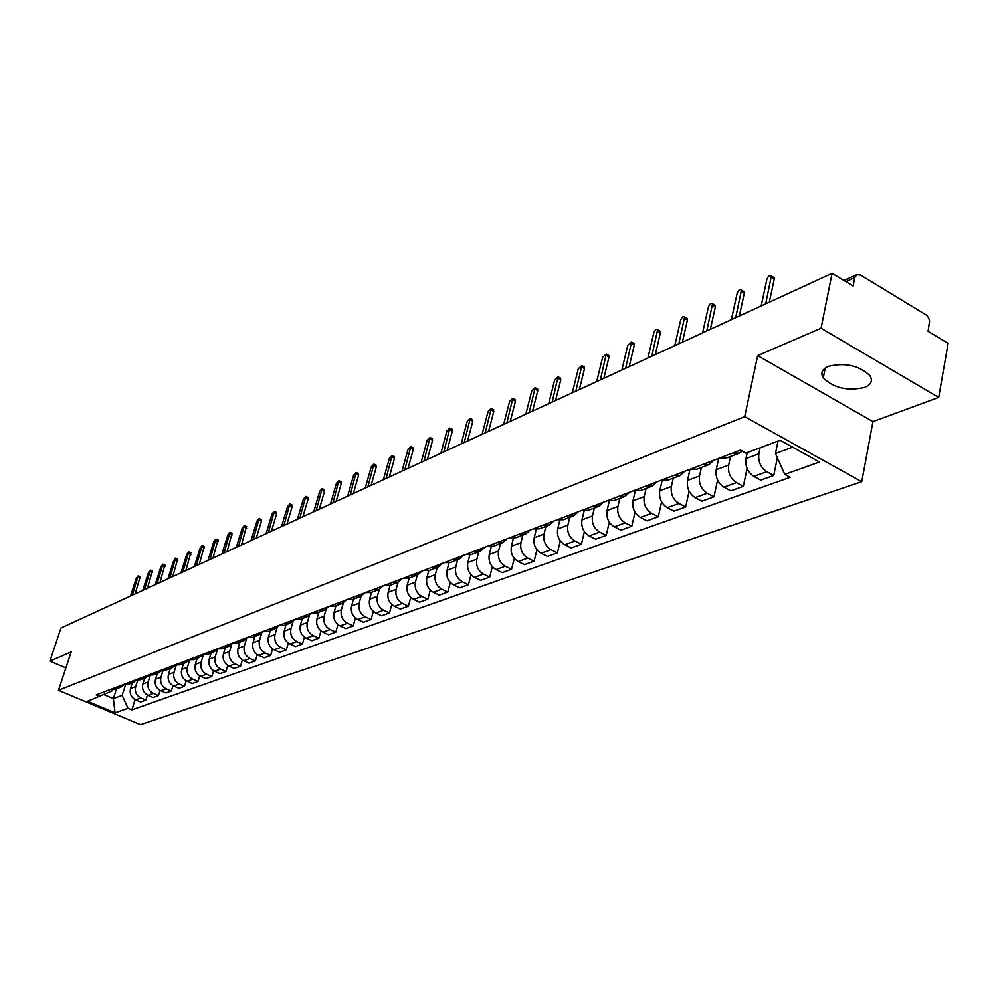 <?xml version="1.0" encoding="UTF-8"?>
<svg xmlns="http://www.w3.org/2000/svg" width="998" height="998" viewBox="0 0 998 998"><rect width="100%" height="100%" fill="white"/><g stroke="black" fill="none" stroke-linecap="round" stroke-linejoin="round"><path stroke-width="1.5" d="M828.315 366.391C822.04 369.235 820.356 373.09 823.263 377.943C833.817 388.11 847.601 391.278 864.63 387.449C871.279 384.592 873 380.6 869.807 375.485C858.854 365.405 845.019 362.374 828.315 366.391M938.681 397.441L821.067 328.23L832.07 273.327L60.965 628.004L49.9 661.138L71.17 651.956L58.47 690.329L140.481 724.673L861.748 481.722L872.951 421.618L938.681 397.441L948.1 343.374L928.053 331.274L929.612 321.007L928.589 317.701L926.468 315.143L860.525 275.049L856.795 274.65L854.762 277.606L845.83 281.636M821.067 328.23L757.657 355.612L744.708 416.665L58.47 690.329M832.07 273.327L853.115 286.027L854.762 277.606M49.9 661.138L65.893 667.912M132.322 682.832L130.501 688.57C129.416 693.647 131.112 697.402 135.578 699.848L140.618 701.981L145.845 700.109L140.793 697.964C136.314 695.506 134.605 691.726 135.691 686.624L137.712 680.262M110.878 689.319L115.731 689.107L120.87 687.16L116.005 687.373M147.43 695.095L145.845 700.109M123.939 684.89L120.87 687.16M144.685 678.153L142.864 683.954C141.778 689.082 143.487 692.874 147.991 695.356L153.081 697.527L158.433 695.606L153.33 693.423C148.814 690.94 147.093 687.111 148.178 681.971L150.236 675.409M123.078 684.69L127.969 684.478L133.233 682.482L128.318 682.694M160.042 690.454L158.433 695.606M136.364 680.137L133.233 682.482M157.347 673.363L155.513 679.226C154.428 684.403 156.15 688.258 160.703 690.766L165.83 692.961L171.319 691.003L166.167 688.795C161.601 686.262 159.867 682.395 160.952 677.193L163.061 670.419M135.566 679.95L140.493 679.738L145.883 677.704L140.93 677.904M172.953 685.701L171.319 691.003M149.089 675.272L145.883 677.704M170.296 668.46L168.462 674.386C167.365 679.626 169.111 683.518 173.702 686.063L178.879 688.296L184.493 686.287L179.303 684.042C174.7 681.484 172.941 677.567 174.026 672.303L176.197 665.304M148.34 675.085L153.318 674.885L158.832 672.802L153.842 673.001M186.177 680.823L184.493 686.287M162.1 670.282L158.832 672.802M183.557 663.445L181.711 669.433C180.626 674.735 182.397 678.665 187.025 681.247L192.252 683.505L198.003 681.447L192.751 679.176C188.111 676.582 186.327 672.627 187.424 667.3L189.645 660.052M161.427 670.12L166.441 669.92L172.093 667.787L167.053 667.974M199.712 675.833L198.003 681.447M175.436 665.179L172.093 667.787M197.142 658.306L195.296 664.356C194.198 669.72 195.995 673.7 200.66 676.32L205.937 678.615L211.826 676.507L206.536 674.199C201.846 671.567 200.037 667.562 201.134 662.173L203.43 654.651M174.837 665.03L179.889 664.83L185.678 662.647L180.601 662.834M213.572 670.718L211.826 676.507M189.096 659.952L185.678 662.647M211.065 653.041L209.206 659.167C208.108 664.581 209.917 668.623 214.632 671.267L219.959 673.6L225.997 671.442L220.645 669.097C215.917 666.427 214.096 662.373 215.194 656.921L217.552 649.112M188.56 659.803L193.662 659.616L199.6 657.37L194.473 657.557M227.781 665.466L225.997 671.442M203.093 654.576L199.6 657.37M225.323 647.64L223.452 653.84C222.354 659.316 224.188 663.408 228.954 666.09L234.318 668.46L240.506 666.24L235.116 663.87C230.338 661.163 228.492 657.058 229.59 651.544L231.935 643.747M202.644 654.463L207.784 654.276L213.871 651.981L208.707 652.156M242.339 660.09L240.506 666.24M217.439 649.074L213.871 651.981M239.944 642.113L238.06 648.376C236.975 653.927 238.821 658.056 243.637 660.788L249.051 663.183L255.401 660.913L249.949 658.505C245.134 655.761 243.263 651.594 244.36 646.03L246.593 638.508M217.077 648.974L222.267 648.8L228.268 646.529M257.272 654.563L255.401 660.913M232.147 643.436L228.505 646.442L223.29 646.617M254.927 636.437L253.043 642.774C251.958 648.388 253.829 652.58 258.682 655.349L264.158 657.782L270.658 655.449L265.169 653.004C260.291 650.222 258.407 646.005 259.505 640.367L261.663 633.069M231.873 643.361L237.112 643.186L243.275 640.853M272.579 648.887L270.658 655.449M247.242 637.635L243.5 640.766L238.248 640.928M270.296 630.624L268.412 637.036C267.314 642.712 269.223 646.954 274.126 649.773L279.64 652.243L286.314 649.848L280.775 647.365C275.86 644.533 273.939 640.267 275.036 634.566L277.132 627.418M247.055 637.585L252.332 637.423L258.669 635.027M288.285 643.074L286.314 649.848M262.711 631.697L258.894 634.94L253.604 635.102M286.077 624.661L284.181 631.148C283.083 636.886 285.016 641.19 289.969 644.047L295.533 646.554L302.382 644.109L296.793 641.577C291.828 638.708 289.882 634.379 290.979 628.603L293.013 621.579M262.636 631.672L267.963 631.509L274.475 629.052M304.402 637.086L302.382 644.109M278.592 625.609L274.7 628.965L269.348 629.114M302.257 618.535L300.361 625.097C299.275 630.911 301.221 635.277 306.224 638.171L311.85 640.716L318.886 638.209L313.235 635.639C308.207 632.72 306.249 628.341 307.347 622.49L309.343 615.541M278.629 625.596L284.006 625.434L290.692 622.914M320.944 630.936L318.886 638.209M294.834 619.434L290.917 622.827L285.528 622.977M318.886 612.248L316.99 618.885C315.892 624.773 317.875 629.189 322.915 632.133L328.591 634.728L335.815 632.146L330.113 629.538C325.049 626.569 323.053 622.128 324.15 616.215L326.109 609.304M295.059 619.346L300.485 619.209L307.347 616.614M337.935 624.611L335.815 632.146M311.526 613.096L307.584 616.514L302.144 616.664M335.952 605.786L334.056 612.51C332.958 618.473 334.966 622.952 340.056 625.933L345.795 628.578L353.217 625.921L347.454 623.263C342.339 620.257 340.318 615.754 341.416 609.766L343.349 602.867M311.925 612.947L317.401 612.809L324.462 610.127M355.388 618.099L353.217 625.921M328.679 606.584L324.699 610.04L319.21 610.177M353.492 599.149L351.583 605.961C350.498 611.999 352.531 616.539 357.683 619.571L363.472 622.253L371.094 619.521L365.28 616.826C360.116 613.77 358.07 609.204 359.155 603.129L361.076 596.23M329.265 606.36L334.792 606.223L342.052 603.478M373.327 611.412L371.094 619.521M346.294 599.885L342.289 603.391L336.75 603.516M371.518 592.325L369.609 599.224C368.524 605.337 370.582 609.94 375.784 613.021L381.635 615.754L389.469 612.947L383.606 610.202C378.379 607.096 376.308 602.468 377.394 596.317L379.302 589.369M347.092 599.586L352.668 599.461L360.141 596.629M391.765 604.514L389.469 612.947M364.407 592.999L360.378 596.542L354.789 596.654M390.056 585.315L388.147 592.301C387.074 598.488 389.158 603.154 394.41 606.297L400.31 609.067L408.382 606.185L402.444 603.391C397.167 600.235 395.071 595.532 396.156 589.307L398.065 582.283M365.43 592.612L371.044 592.5L378.741 589.593M410.739 597.403L408.382 606.185M383.045 585.926L378.991 589.506L373.339 589.606M409.13 578.091L407.221 585.177C406.136 591.452 408.257 596.18 413.559 599.374L419.522 602.193L427.818 599.224L421.83 596.38C416.503 593.174 414.37 588.408 415.455 582.096L417.364 574.985M384.292 585.452L389.969 585.352L397.89 582.358M430.25 590.092L427.818 599.224M402.219 578.64L398.127 582.258L392.439 582.358M428.753 570.644L426.832 577.842C425.772 584.204 427.917 589.007 433.269 592.251L439.295 595.12L447.84 592.064L441.79 589.169C436.4 585.901 434.242 581.073 435.315 574.673L437.224 567.463M403.703 578.079L409.43 577.979L417.588 574.898M450.335 582.533L447.84 592.064M421.954 571.143L417.838 574.798L412.087 574.885M448.975 562.947L447.042 570.295C445.969 576.744 448.152 581.609 453.566 584.915L459.654 587.834L468.449 584.691L462.336 581.747C456.897 578.416 454.701 573.513 455.762 567.039L457.683 559.728M423.701 570.482L429.477 570.407L437.885 567.213M471.019 574.748L468.449 584.691M442.276 563.421L438.134 567.126L432.334 567.201M469.796 554.988L467.85 562.523C466.79 569.06 468.998 574 474.462 577.355L480.612 580.337L489.669 577.094L483.494 574.1C478.005 570.706 475.784 565.729 476.832 559.167L478.741 551.757M444.297 562.66L450.123 562.585L458.793 559.304M492.326 566.702L489.669 577.094M463.222 555.462L459.043 559.217L453.192 559.279M491.266 546.754L489.282 554.514C488.234 561.138 490.467 566.153 496.006 569.571L502.219 572.615L511.55 569.272L505.312 566.215C499.761 562.76 497.503 557.707 498.551 551.046L500.46 543.548M465.517 554.589L471.405 554.539L480.35 551.158M514.282 558.381L511.55 569.272M484.803 547.266L480.599 551.058L474.699 551.108M513.409 538.221L511.388 546.255C510.34 552.967 512.61 558.069 518.199 561.55L524.474 564.643L534.105 561.2L527.805 558.082C522.191 554.576 519.908 549.436 520.944 542.675L522.852 535.078M487.398 546.28L493.336 546.243L502.568 542.737M536.924 549.786L534.105 561.2M507.059 538.808L502.83 542.65L496.867 542.687M536.25 529.402L534.179 537.735C533.144 544.546 535.452 549.723 541.103 553.279L547.44 556.435L557.371 552.88L551.008 549.698C545.332 546.118 543.012 540.904 544.035 534.055L545.943 526.333M509.978 537.697L515.966 537.673L525.509 534.067M560.29 540.891L557.371 552.88M530.025 530.088L525.759 533.967L519.746 533.992M559.816 520.245L557.695 528.94C556.672 535.864 559.017 541.116 564.731 544.733L571.13 547.952L581.385 544.284L574.96 541.041C569.222 537.398 566.864 532.096 567.874 525.148L569.771 517.313M533.281 528.853L539.332 528.84L549.174 525.11M584.391 531.684L581.385 544.284M553.715 521.081L549.436 525.01L543.374 525.023M584.167 510.764L581.984 519.871C580.973 526.882 583.356 532.233 589.119 535.926L595.594 539.207L606.185 535.415L599.686 532.109C593.885 528.391 591.49 523.002 592.488 515.941L594.384 508.007M557.346 519.709L563.446 519.709L573.625 515.866M609.291 522.129L606.185 535.415M578.191 511.787L573.887 515.766L567.762 515.754M609.316 500.909L607.058 510.502C606.06 517.625 608.481 523.052 614.319 526.819L620.856 530.163L631.796 526.245L625.235 522.865C619.371 519.085 616.939 513.608 617.924 506.448L619.808 498.389M582.208 510.265L588.358 510.29L598.887 506.298M635.015 512.224L631.796 526.245M603.491 502.181L599.149 506.198L592.974 506.173M635.327 490.679L632.981 500.821C631.996 508.044 634.454 513.571 640.354 517.401L646.966 520.819L658.268 516.777L651.644 513.321C645.718 509.454 643.236 503.89 644.209 496.617L646.08 488.446M607.907 500.497L614.107 500.547L625.01 496.418M661.612 501.944L658.268 516.777M629.638 492.239L625.272 496.318L619.034 496.268M662.223 480.038L659.79 490.804C658.817 498.139 661.325 503.765 667.288 507.67L673.962 511.163L685.663 506.984L678.952 503.454C672.964 499.511 670.444 493.848 671.405 486.463L673.263 478.167M634.479 490.405L640.753 490.467L652.031 486.201M689.119 491.241L685.663 506.984M656.684 481.972L652.293 486.088L646.005 486.026M689.98 469.322L687.522 480.437C686.574 487.885 689.107 493.611 695.144 497.603L701.881 501.171L713.994 496.842L707.22 493.237C701.157 489.207 698.6 483.444 699.548 475.946L701.382 467.526M661.986 479.951L668.311 480.038L680 475.609M717.587 480.1L713.994 496.842M684.678 471.33L680.262 475.51L673.924 475.422M718.66 458.419L716.227 469.709C715.304 477.281 717.886 483.107 723.974 487.174L730.798 490.829L743.335 486.35L736.487 482.658C730.361 478.541 727.767 472.678 728.677 465.056L730.511 456.498M690.479 469.135L696.854 469.235L708.967 464.656M747.078 468.486L743.335 486.35M713.67 460.315L709.229 464.544L702.829 464.432M747.215 452.668L745.968 458.593C745.057 466.291 747.689 472.216 753.852 476.383L760.738 480.113L773.737 475.472L766.813 471.692C760.626 467.488 757.981 461.525 758.879 453.778L760.114 447.803M719.995 457.92L726.419 458.045L738.982 453.292M777.355 457.72L773.737 475.472M742.213 451.121L739.256 453.192L732.806 453.055M116.492 688.82L113.36 698.625L122.168 695.356L125.474 684.99M112.375 689.593L111.913 691.015L87.5 701.307L115.082 712.859L113.36 698.625L104.066 694.695M122.168 695.356L127.981 708.268L131.848 709.902L790.104 477.331L784.74 474.387L819.42 462.037L780.149 440.255L745.918 453.154L740.429 450.148L96.207 694.895L100.137 696.542M127.981 708.268L115.082 712.859M861.748 481.722L744.708 416.665M872.951 421.618L757.657 355.612M778.028 441.054L775.483 453.504L792.599 447.166M135.092 699.623L131.848 709.902M784.74 474.387L775.483 453.504M140.107 576.819L135.192 593.86M132.347 595.17L138.136 575.933L136.289 578.266L130.563 595.993M152.345 571.018L147.43 588.234M144.548 589.556L150.361 570.132L148.477 572.49L142.739 590.392M164.857 565.093L159.942 582.483M157.048 583.805L162.874 564.194L160.952 566.577L155.189 584.666M177.669 559.03L172.741 576.595M169.822 577.929L175.673 558.119L173.714 560.527L167.926 578.803M190.78 552.817L185.84 570.557M182.908 571.916L188.772 551.894L186.776 554.339L180.962 572.815M204.203 546.467L199.263 564.394M196.307 565.754L202.182 545.532L200.136 548.002L194.311 566.664M217.938 539.955L212.998 558.069M210.017 559.441L215.917 539.02L213.834 541.515L207.983 560.377M232.023 533.294L227.082 551.595M224.076 552.979L229.989 532.333L227.856 534.866L221.98 553.94M246.444 526.457L241.504 544.958M238.472 546.355L244.398 525.497L242.215 528.067L236.326 547.341M261.214 519.459L261.426 521.131L256.286 538.159M253.23 539.569L259.168 518.486L256.935 521.081L251.034 540.579M276.371 512.286L276.596 513.958L271.444 531.198M268.362 532.608L274.313 511.3L272.03 513.933L266.117 533.643M291.915 504.926L292.164 506.622L286.987 524.037M283.894 525.472L289.857 503.94L287.511 506.597L281.573 526.532M307.846 497.378L308.12 499.075L302.93 516.702M299.812 518.137L305.787 496.38L303.392 499.062L297.441 519.234M324.2 489.631L324.5 491.353L319.298 509.18M316.154 510.627L322.142 488.621L319.684 491.34L313.721 511.749M340.992 481.672L341.316 483.406L336.114 501.445M332.933 502.905L338.921 480.662L336.413 483.419L330.438 504.052M358.245 473.514L358.581 475.26L353.367 493.511M350.173 494.983L356.161 472.491L353.591 475.273L347.603 496.156M375.947 465.118L376.321 466.877L371.094 485.352M367.875 486.837L373.876 464.082L371.231 466.914L365.243 488.047M394.148 456.498L394.547 458.269L389.32 476.969M386.076 478.466L392.077 455.462L389.357 458.319L383.357 479.714M412.86 447.64L413.284 449.424L408.057 468.349M404.789 469.858L410.789 446.593L407.995 449.487L401.994 471.143M432.109 438.521L432.558 440.33L427.331 459.492M424.038 461.001L430.038 437.473L427.169 440.405L421.156 462.324M451.894 429.152L452.381 430.961L447.154 450.372M443.836 451.894L449.836 428.092L446.892 431.061L440.879 453.254M472.279 419.497L472.79 421.331L467.563 440.979M464.22 442.513L470.22 418.436L467.189 421.43L461.176 443.923M493.249 409.567L493.81 411.401L488.596 431.311M485.215 432.858L491.216 408.494L488.084 411.525L482.084 434.305M514.868 399.325L515.467 401.184L510.252 421.356M506.847 422.915L512.835 398.252L509.616 401.321L503.628 424.399M537.136 388.783L537.772 390.655L532.57 411.089M529.152 412.661L535.115 387.698L531.797 390.817L525.821 414.182M560.103 377.905L560.776 379.789L555.587 400.497M552.144 402.082L558.094 376.82L554.676 379.964L548.713 403.654M583.78 366.678L584.516 368.586L579.339 389.569M575.871 391.166L581.809 365.605L578.266 368.786L572.328 392.8M608.231 355.101L609.005 357.01L603.865 378.292M600.359 379.901L606.273 354.028L602.63 357.247L596.704 381.585M632.196 343.898L634.291 343.611L634.304 345.071L629.177 366.653M625.659 368.262L631.534 342.065L627.767 345.32L621.879 370.009M658.293 331.523L660.427 331.299L660.439 332.733L655.337 354.614M651.794 356.249L657.645 329.727C656.335 328.779 655.037 329.864 653.752 333.008L647.889 358.045M685.252 318.724L687.447 318.574L687.447 319.984L682.395 342.177M678.827 343.811L684.628 316.965C683.281 315.942 681.933 317.052 680.599 320.283L674.785 345.67M713.158 305.5L715.391 305.413L715.391 306.785L710.376 329.303M706.784 330.949L712.547 303.766C711.15 302.668 709.765 303.779 708.368 307.122L702.592 332.883M742.025 291.803L744.308 291.79L744.308 293.138L739.331 315.979M735.713 317.638L741.439 290.119C740.005 288.921 738.557 290.056 737.11 293.499L731.384 319.634M771.916 277.619L774.248 277.706L774.248 279.003L769.333 302.182M765.691 303.854L771.354 275.984C769.87 274.7 768.373 275.847 766.863 279.403L761.212 305.924M758.879 453.778L745.968 458.593M728.677 465.056L716.227 469.709M699.548 475.946L687.522 480.437M671.405 486.463L659.79 490.804M644.209 496.617L632.981 500.821M617.924 506.448L607.058 510.502M592.488 515.941L581.984 519.871M567.874 525.148L557.695 528.94M544.035 534.055L534.179 537.735M520.944 542.675L511.388 546.255M498.551 551.046L489.282 554.514M476.832 559.167L467.85 562.523M455.762 567.039L447.042 570.295M435.315 574.673L426.832 577.842M415.455 582.096L407.221 585.177M396.156 589.307L388.147 592.301M377.394 596.317L369.609 599.224M359.155 603.129L351.583 605.961M341.416 609.766L334.056 612.51M324.15 616.215L316.99 618.885M307.347 622.49L300.361 625.097M290.979 628.603L284.181 631.148M275.036 634.566L268.412 637.036M259.505 640.367L253.043 642.774M244.36 646.03L238.06 648.376M229.59 651.544L223.452 653.84M215.194 656.921L209.206 659.167M201.134 662.173L195.296 664.356M187.424 667.3L181.711 669.433M174.026 672.303L168.462 674.386M160.952 677.193L155.513 679.226M148.178 681.971L142.864 683.954M135.691 686.624L130.501 688.57M736.487 482.658L723.974 487.174M707.22 493.237L695.144 497.603M678.952 503.454L667.288 507.67M651.644 513.321L640.354 517.401M625.235 522.865L614.319 526.819M599.686 532.109L589.119 535.926M574.96 541.041L564.731 544.733M551.008 549.698L541.103 553.279M527.805 558.082L518.199 561.55M505.312 566.215L496.006 569.571M483.494 574.1L474.462 577.355M462.336 581.747L453.566 584.915M441.79 589.169L433.269 592.251M421.83 596.38L413.559 599.374M402.444 603.391L394.41 606.297M383.606 610.202L375.784 613.021M365.28 616.826L357.683 619.571M347.454 623.263L340.056 625.933M330.113 629.538L322.915 632.133M313.235 635.639L306.224 638.171M296.793 641.577L289.969 644.047M280.775 647.365L274.126 649.773M265.169 653.004L258.682 655.349M249.949 658.505L243.637 660.788M235.116 663.87L228.954 666.09M220.645 669.097L214.632 671.267M206.536 674.199L200.66 676.32M192.751 679.176L187.025 681.247M179.303 684.042L173.702 686.063M166.167 688.795L160.703 690.766M153.33 693.423L147.991 695.356M140.793 697.964L135.578 699.848M766.813 471.692L753.852 476.383M138.061 577.418L140.182 578.378M150.299 571.629L152.432 572.59M162.811 565.691L164.969 566.677M175.623 559.629L177.781 560.614M188.722 553.416L190.905 554.426M202.132 547.054L204.341 548.077M215.88 540.542L218.1 541.577M229.952 533.88L232.197 534.928M244.36 527.044L246.631 528.117M259.143 520.045L261.426 521.131M274.288 512.86L276.596 513.958M289.832 505.499L292.164 506.622M305.762 497.94L308.12 499.075M322.129 490.193L324.5 491.353M338.921 482.234L341.316 483.406M356.161 474.062L358.581 475.26M373.876 465.667L376.321 466.877M392.077 457.034L394.547 458.269M410.789 448.164L413.284 449.424M430.038 439.045L432.558 440.33M449.849 429.651L452.381 430.961M470.233 419.996L472.79 421.331M491.216 410.041L493.81 411.401M512.847 399.799L515.467 401.184M535.128 389.232L537.772 390.655M558.107 378.342L560.776 379.789M581.809 367.102L584.516 368.586M606.285 355.513L609.005 357.01M631.547 343.537L634.304 345.071M657.645 331.161L660.439 332.733M684.64 318.374L687.447 319.984M712.547 305.151L715.391 306.785M741.427 291.453L744.308 293.138M771.342 277.282L774.248 279.003M823.263 377.943L825.221 368.05M843.921 280.475L856.795 274.65M138.136 575.933L140.244 576.881M150.361 570.132L152.494 571.093M162.874 564.194L165.019 565.167M175.673 558.119L177.844 559.105M188.772 551.894L190.967 552.904M202.182 545.532L204.39 546.555M215.917 539.02L218.15 540.055M229.989 532.333L232.235 533.394M244.398 525.497L246.668 526.57M259.168 518.486L261.464 519.571M274.313 511.3L276.621 512.411M289.857 503.94L292.177 505.05M305.787 496.38L308.132 497.515M322.142 488.621L324.512 489.781M338.921 480.662L341.328 481.834M356.161 472.491L358.581 473.688M373.876 464.082L376.321 465.305M392.077 455.462L394.547 456.697M410.789 446.593L413.284 447.853M430.038 437.473L432.558 438.758M449.836 428.092L452.381 429.402M470.22 418.436L472.79 419.771M491.216 408.494L493.798 409.854M512.835 398.252L515.455 399.637M535.115 387.698L537.76 389.108M558.094 376.82L560.764 378.267M581.809 365.605L584.504 367.077M606.273 354.028L608.992 355.525M631.534 342.065L634.291 343.611M657.645 329.727L660.427 331.299M684.628 316.965L687.447 318.574M712.547 303.766L715.391 305.413M741.439 290.119L744.308 291.79M771.354 275.984L774.248 277.706"/></g></svg>
